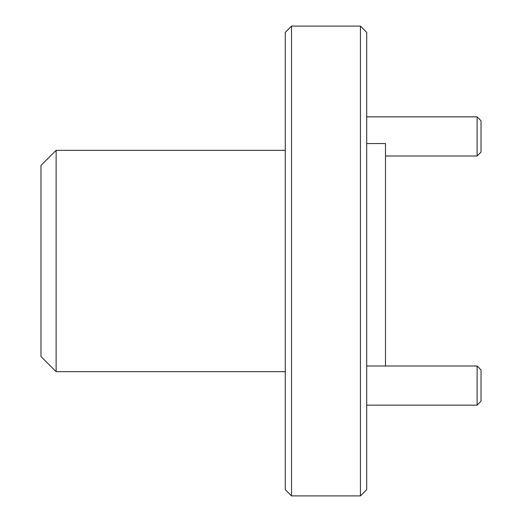 <?xml version="1.0" encoding="UTF-8"?>
<svg xmlns="http://www.w3.org/2000/svg" width="522" height="522" viewBox="0 0 522 522"><rect width="100%" height="100%" fill="white"/><g stroke="black" fill="none" stroke-linecap="round" stroke-linejoin="round"><path stroke-width="0.78" d="M285.273 150.323L56.128 150.323L56.128 371.677L285.273 371.677M366.705 32.364L366.705 489.636L360.441 495.9L360.441 26.1L366.705 32.364M291.537 495.9L285.273 489.636L285.273 32.364L291.537 26.1L291.537 495.9L360.441 495.9M56.128 371.677L40.977 356.526L40.977 165.474L56.128 150.323M291.537 26.1L360.441 26.1M366.705 143.55L385.497 143.55L385.497 366M481.023 369.915L481.023 401.235L477.108 405.15L477.108 366L481.023 369.915M366.705 405.15L477.108 405.15M366.705 366L477.108 366M481.023 120.765L481.023 152.085L477.108 156L477.108 116.85L481.023 120.765M385.497 156L477.108 156M366.705 116.85L477.108 116.85"/></g></svg>
